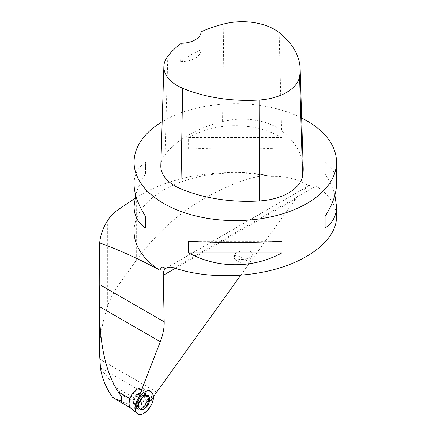 <?xml version="1.0" encoding="UTF-8"?>
<svg xmlns="http://www.w3.org/2000/svg" width="436" height="436" viewBox="0 0 436 436"><rect width="100%" height="100%" fill="white"/><g stroke="black" fill="none" stroke-linecap="round" stroke-linejoin="round"><path stroke-width="0.33" stroke-dasharray="2.18 1.64" d="M135.334 404.074L134.517 403.605A5.668 3.275 120 0 0 140.185 400.33A5.668 3.275 120 0 0 140.185 393.784A5.668 3.275 120 0 0 134.517 397.06A5.668 3.275 120 0 0 134.517 403.605L135.334 404.074A5.668 3.275 -60 0 1 135.334 397.528A5.668 3.275 -60 0 1 141.002 394.258A5.668 3.275 -60 0 1 141.002 400.804A5.668 3.275 -60 0 1 135.334 404.074L137.155 406.09A7.412 4.278 120 0 0 143.809 406.298A7.412 4.278 120 0 0 147.117 396.591M131.034 408.472A11.674 6.742 120 0 0 131.519 408.805A11.674 6.742 120 0 0 143.439 401.621A11.674 6.742 120 0 0 142.659 388.329A11.674 6.742 120 0 0 142.256 388.198M112.657 397.327L122.576 402.008L127.928 403.845C130.173 403.856 130.522 403.049 128.963 401.42L116.281 387.686L100.498 368.633M153.259 397.3A41.306 23.844 -60 0 0 152.84 398.014L151.265 400.749L143.864 399.349L142.016 402.542A10.328 5.962 -60 0 1 131.694 408.505A10.328 5.962 -60 0 1 130.533 399L129.977 398.678M99.473 352.795C99.506 337.84 102.247 322.286 107.692 306.132C110.286 298.556 114.09 291.259 119.11 284.25L119.11 209.035M301.668 118.014A101.234 58.446 0 0 0 162.17 121.726M134.065 231.314A101.234 58.446 180 0 1 270.266 176.466C285.084 175.877 297.946 179 308.857 185.823L310.579 184.913L313.691 184.935L316.002 186.003C329.463 194.881 336.309 205.269 336.527 217.161M188.597 149.134L188.597 137.563C217.335 121.715 253.256 121.715 281.994 137.563L281.994 149.134C253.256 147.537 217.335 147.537 188.597 149.134L281.994 149.134M134.065 184.041C134.135 174.558 137.94 167.364 145.477 162.459L145.477 174.029C140.779 181.48 137.514 188.537 135.678 195.203M334.913 195.203C333.077 188.537 329.812 181.48 325.114 174.029L325.114 162.459C332.646 167.364 336.456 174.558 336.527 184.041M119.11 284.25L136.288 260.379C158.524 230.023 185.12 207.307 216.065 192.227L228.186 186.477C241.533 180.177 254.57 176.482 267.29 175.386L270.266 176.466M267.29 175.386A102.449 59.149 0 0 0 228.186 172.574L216.065 173.217C185.082 175.495 158.491 183.605 136.288 197.541L134.909 198.429M308.857 185.823C304.072 189.039 299.706 193.366 295.75 198.794L240.732 275.258M143.864 399.349A10.965 6.333 120 0 0 141.842 389.828A10.965 6.333 120 0 0 131.836 395.637L138.871 396.923A12.034 6.949 -60 0 1 148.485 392.433A12.034 6.949 -60 0 1 151.265 400.749M136.855 394.934A5.668 3.275 120 0 0 133.154 399.932A5.668 3.275 120 0 0 134.021 404.472A5.668 3.275 120 0 0 139.689 401.202A5.668 3.275 120 0 0 139.689 394.656A5.668 3.275 120 0 0 136.855 394.934M131.836 395.637L130.533 399M303.211 168.013A113.382 65.46 0 0 0 281.602 130.718A48.592 28.057 0 0 0 222.556 121.562A113.382 65.46 0 0 0 165.026 154.72A48.592 28.057 0 0 0 160.819 165.647M181.294 43.235L180.58 61.585A110.891 64.021 180 0 1 201.138 49.726L201.138 31.784M180.58 61.585A20.247 11.69 0 0 0 201.138 49.895A20.247 11.69 0 0 0 201.138 49.726M145.477 174.029L145.477 162.459M281.994 241.277L188.597 241.277M325.114 162.459L325.114 174.029M188.597 137.563L281.994 137.563M234.552 257.18L234.415 254.907C236.781 249.239 255.561 249.588 252.324 255.24C250.618 259.551 236.77 261.066 234.552 257.18M143.013 409.42A7.717 4.458 -60 0 1 138.964 409.687A7.717 4.458 -60 0 1 138.283 402.701A7.717 4.458 -60 0 1 144.158 396.297M245.621 259.791A8.099 2.643 -153.6 0 1 248.182 263.6A8.099 2.643 -153.6 0 1 241.713 263.24A8.099 2.643 -153.6 0 1 234.083 258.128A8.099 2.643 -153.6 0 1 233.669 256.412A8.099 2.643 -153.6 0 1 238.345 256.166A8.099 2.643 -153.6 0 1 245.621 259.791M147.886 397.469A7.614 4.398 -60 0 1 145.025 405.889A7.614 4.398 -60 0 1 138.615 408.205A7.614 4.398 -60 0 1 138.795 399.529A7.614 4.398 -60 0 1 146.218 395.032A7.614 4.398 -60 0 1 146.414 395.13A7.614 4.398 -60 0 1 146.959 395.556M146.48 395.539A7.412 4.278 120 0 0 145.886 395.065A7.412 4.278 120 0 0 143.662 394.825A7.412 4.278 120 0 0 138.479 399.343A7.412 4.278 120 0 0 137.155 406.09L138.615 408.205L140.098 409.24M142.016 402.542L116.281 387.686M152.84 398.014L100.389 367.733M107.692 306.132L107.692 220.36M175.381 268.287L295.75 198.794M174.182 267.878L316.002 186.003M279.133 32.569L281.602 130.718M223.793 23.985L222.556 121.562M167.811 56.249L165.026 154.72M141.722 408.576A7.592 4.382 120 0 0 146.73 401.714A7.592 4.382 120 0 0 145.324 395.697A7.592 4.382 120 0 0 141.722 396.177A7.592 4.382 120 0 0 136.817 402.695A7.592 4.382 120 0 0 137.743 408.832A7.592 4.382 120 0 0 141.722 408.576M137.313 395.201A5.668 3.275 120 0 0 133.607 400.194A5.668 3.275 120 0 0 134.479 404.739A5.668 3.275 120 0 0 140.147 401.463A5.668 3.275 120 0 0 140.147 394.918A5.668 3.275 120 0 0 137.313 395.201M141.302 396.101A7.39 4.267 120 0 0 136.299 406.75A7.39 4.267 120 0 0 144.997 404.265A7.39 4.267 120 0 0 142.801 395.49A7.39 4.267 120 0 0 141.302 396.101M156.688 392.062L99.648 359.128M136.288 260.379L136.288 197.541M216.065 192.227L216.065 173.217M228.186 186.477L228.186 172.574M142.659 388.329L150.017 391.217M140.185 393.784L143.662 394.825L146.218 395.032L147.859 395.801M131.694 408.505L130.282 407.693M115.981 399.436L114.995 398.864M166.459 267.96L309.473 185.393M141.842 389.828L148.485 392.433M201.138 42.21L201.138 49.895M134.021 404.472L137.743 408.832L138.964 409.687M139.689 394.656L145.406 395.735M234.415 254.907L233.669 256.412M252.324 255.24L248.182 263.6"/><path stroke-width="0.65" d="M136.152 412.205A12.857 7.423 -60 0 1 138.446 397.785A12.857 7.423 -60 0 1 150.017 391.217A12.857 7.423 -60 0 1 150.6 406.341A12.857 7.423 -60 0 1 137.209 413.399A12.857 7.423 -60 0 1 136.152 412.205C130.13 404.047 147.161 383.707 152.191 393.054C158.214 401.218 141.182 421.552 136.152 412.205M140.288 409.36A7.772 4.485 120 0 0 148.055 404.875A7.772 4.485 120 0 0 148.055 395.899A7.772 4.485 120 0 0 147.859 395.801A7.772 4.485 120 0 0 140.288 400.39A7.772 4.485 120 0 0 140.098 409.24A7.772 4.485 120 0 0 140.288 409.36M142.256 388.198A11.674 6.742 120 0 0 131.955 394.596A11.674 6.742 120 0 0 130.075 407.388A11.674 6.742 120 0 0 131.034 408.472L137.209 413.399M99.473 307.98L99.473 352.795L100.498 368.633C102.296 379.004 106.351 388.569 112.657 397.327L114.984 398.886L121.219 400.858L121.502 397L118.347 391.964C105.926 372.9 99.631 344.903 99.473 307.98L99.762 284.621L164.192 321.817L163.228 275.307C163.195 272.516 163.86 270.38 165.233 268.914C163.375 266.025 161.582 266.483 159.865 270.287A101.234 58.446 180 0 1 134.065 231.314L134.065 206.37C134.135 215.853 137.94 223.047 145.477 227.952L145.477 216.381C137.94 204.37 134.135 193.589 134.065 184.041L134.065 162.143A101.234 58.446 0 0 0 163.713 203.47A101.234 58.446 0 0 0 274.037 216.142A101.234 58.446 0 0 0 336.527 162.143A101.234 58.446 0 0 0 308.857 121.993A101.234 58.446 0 0 0 301.668 118.014M134.909 198.429L119.11 209.035C114.09 212.534 110.281 216.31 107.692 220.36C103.054 227.685 100.373 235.206 99.659 242.917L99.762 284.621M162.17 121.726A101.234 58.446 0 0 0 134.065 162.143M336.527 162.143L336.527 184.041C336.456 193.589 332.646 204.37 325.114 216.381L325.114 227.952C332.646 223.047 336.456 215.853 336.527 206.37L336.527 217.161C336.499 237.02 314.1 257.196 280.359 267.753C246.591 278.288 204.25 278.337 174.182 267.878L170.089 267.094L166.71 267.829L165.233 268.914M281.994 252.847L281.994 241.277C253.256 242.874 217.335 242.874 188.597 241.277L188.597 252.847C217.335 268.696 253.256 268.696 281.994 252.847L188.597 252.847M135.678 195.203L134.065 206.37M336.527 206.37L334.913 195.203M159.865 270.287C139.558 259.191 119.491 250.068 99.659 242.917M153.259 397.3A41.306 23.844 -60 0 1 156.688 392.062L240.732 275.258M164.192 321.817A41.306 23.844 -60 0 1 160.285 341.731L138.871 396.923M163.871 66.495L160.819 165.647A48.592 28.057 0 0 0 180.869 188.859A113.382 65.46 0 0 0 259.409 200.963A48.592 28.057 0 0 0 302.611 175.986A113.382 65.46 0 0 0 303.211 168.013L300.159 68.855A110.33 63.7 0 0 0 279.133 32.569A45.54 26.291 0 0 0 223.793 23.985A110.33 63.7 0 0 0 201.138 31.784A20.247 11.69 0 0 1 181.294 43.235A110.33 63.7 0 0 0 167.811 56.249A45.54 26.291 0 0 0 163.871 66.495A45.54 26.291 0 0 0 182.662 88.241A110.33 63.7 0 0 0 259.088 100.024A45.54 26.291 0 0 0 299.576 76.616A110.33 63.7 0 0 0 300.159 68.855M145.477 227.952L145.477 216.381M325.114 216.381L325.114 227.952M144.158 396.297A7.717 4.458 -60 0 1 146.676 396.329A7.717 4.458 -60 0 1 148.104 402.444A7.717 4.458 -60 0 1 143.013 409.42M146.959 395.556A7.614 4.398 -60 0 1 147.886 397.469M147.117 396.591A7.412 4.278 120 0 0 146.48 395.539M129.977 398.678L118.347 391.964M163.228 275.307L175.381 268.287M259.088 100.024L259.409 200.963M182.662 88.241L180.869 188.859M299.576 76.616L302.611 175.986M99.473 306.622L160.285 341.731M130.282 407.693L115.981 399.436M145.406 395.735L146.676 396.329"/></g></svg>
